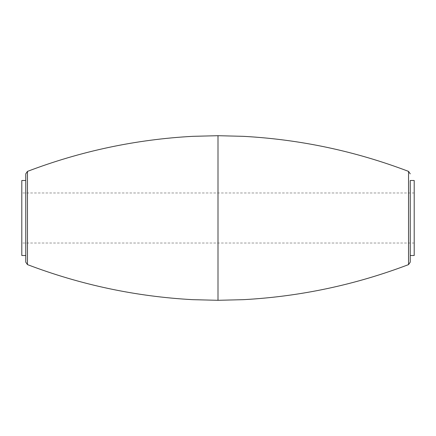 <?xml version="1.0" encoding="UTF-8"?>
<svg xmlns="http://www.w3.org/2000/svg" width="436" height="436" viewBox="0 0 436 436"><rect width="100%" height="100%" fill="white"/><g stroke="black" fill="none" stroke-linecap="round" stroke-linejoin="round"><path stroke-width="0.33" stroke-dasharray="2.18 1.64" d="M410.249 181.016L410.249 255.507L410.249 181.016M410.249 255.507L410.249 218M25.751 249.43L25.751 262.14M21.8 180.493L21.8 255.507M21.8 218L21.8 192.979L21.8 218M414.2 218L414.2 192.979L414.2 218M414.2 180.493L414.2 255.507M408.543 171.392L408.543 264.608M218 135.7L218 300.3M27.457 264.608L27.457 171.392M414.2 192.979L21.8 192.979M414.2 243.021L21.8 243.021"/><path stroke-width="0.65" d="M410.249 180.493L410.249 262.14L410.249 255.507L414.2 255.507L414.2 180.493L410.249 180.493L410.249 218M218 135.7L243.326 136.332C300.202 139.444 355.275 151.134 408.543 171.392L408.543 264.608C355.275 284.866 300.202 296.556 243.326 299.668L218 300.3L218 135.7L192.674 136.332C135.798 139.444 80.725 151.134 27.457 171.392L27.457 264.608L25.751 262.14L25.751 173.86L25.751 180.493L21.8 180.493L21.8 255.507L25.751 255.507M25.751 249.43L25.751 180.493M27.457 264.608C80.725 284.866 135.798 296.556 192.674 299.668L218 300.3M27.457 171.392L25.751 173.86M408.543 171.392L410.249 173.86M408.543 264.608L410.249 262.14"/></g></svg>
